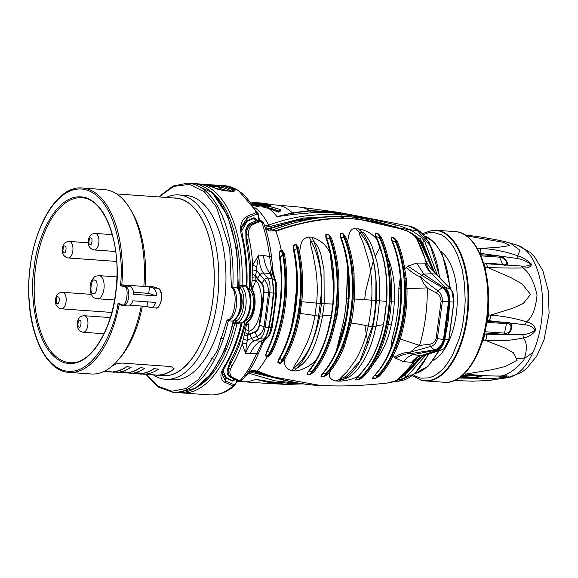 <?xml version="1.0" encoding="UTF-8"?>
<svg xmlns="http://www.w3.org/2000/svg" width="578" height="578" viewBox="0 0 578 578"><rect width="100%" height="100%" fill="white"/><g stroke="black" fill="none" stroke-linecap="round" stroke-linejoin="round"><path stroke-width="0.87" d="M124.14 286.84A0.997 0.853 -72.1 0 1 125.13 285.922L121.806 284.853L120.383 285.626L124.14 286.84C129.725 285.373 126.539 309.273 121.792 304.469L118.035 303.262C114.733 330.428 91.497 381.87 60.769 369.472C30.258 355.68 25.288 292.172 30.49 265.815C32.462 238.418 53.27 183.233 84.785 189.447C116.156 197.091 124.306 258.655 120.383 285.626M118.035 303.262L119.01 304.404L122.341 305.48A0.997 0.853 -72.1 0 1 121.792 304.469M119.191 304.462A92.422 46.211 -85.9 0 1 69.23 372.413C45.286 371.582 27.094 331.093 28.828 284.932C29.565 233.028 55.611 184.808 82.401 188.038A92.422 46.211 -85.9 0 1 121.806 284.853L126.676 285.2L129.992 286.269L125.13 285.922A9.942 4.971 -85.9 0 1 128.728 296.673A9.942 4.971 -85.9 0 1 123.114 305.632A9.942 4.971 -85.9 0 1 122.514 305.516A0.997 0.853 -72.1 0 1 122.341 305.48L127.984 305.979A9.942 4.971 -85.9 0 0 132.81 300.798L155.706 302.439A9.942 4.971 94.1 0 1 150.872 307.612A9.942 4.971 94.1 0 1 150.273 307.496L146.949 306.427L147.563 301.853M126.676 285.2L143.843 286.421A92.422 46.211 -85.9 0 0 129.84 208.427A92.422 46.211 -85.9 0 0 104.437 189.613L82.401 188.038M69.23 372.413L91.259 373.988A92.422 46.211 -85.9 0 0 119.082 358.974A92.422 46.211 -85.9 0 0 141.227 306.015L130.115 305.22M129.84 208.427L131.553 211.259A89.113 44.557 -85.9 0 1 145.085 286.103L143.843 286.421L149.565 286.833L152.888 287.902A9.942 4.971 94.1 0 1 156.573 295.907L133.684 294.267A9.942 4.971 -85.9 0 0 129.992 286.269M141.227 306.015L146.949 306.427M119.082 358.974L121.185 356.409A89.113 44.557 -85.9 0 0 142.39 306.102M149.565 286.833L148.698 293.364L133.489 292.28M156.573 295.907L148.698 293.364M145.085 286.088L152.751 286.637L157.931 288.285A0.997 0.853 -72.1 0 1 158.191 288.436M112.118 366.12A88.99 44.499 -85.9 0 0 112.84 365.628C115.145 364.046 118.302 363.201 122.319 363.085L170.965 366.56L174.036 368.475L172.938 369.92A88.99 44.499 94.1 0 1 155.894 375.165L163.047 375.678A88.99 44.499 -85.9 0 0 213.773 290.084A88.99 44.499 -85.9 0 0 175.734 198.146L116.64 193.926M155.894 375.165A88.99 44.499 94.1 0 1 153.199 374.804M172.938 369.92L172.959 369.732A88.824 44.412 94.1 0 1 155.901 374.999L142.08 374.009M172.959 369.732L174.007 368.518M160.742 375.512A89.113 44.557 -85.9 0 0 213.831 290.084A89.113 44.557 -85.9 0 0 173.422 197.979M113.078 371.712A88.824 44.412 -85.9 0 0 126.604 366.683L131.22 367.196A88.99 44.499 -85.9 0 1 120.462 371.842L129.501 372.319A88.824 44.412 -85.9 0 0 140.259 367.659L144.868 368.172A88.99 44.499 -85.9 0 1 134.11 372.817L143.149 373.294A88.824 44.412 -85.9 0 0 153.907 368.634L158.517 369.147A88.99 44.499 -85.9 0 1 144.991 374.161L113.078 371.712M121.077 371.719L129.501 372.319M134.725 372.694L143.149 373.294M104.257 371.307L109.892 371.712A88.824 44.412 -85.9 0 0 110.145 371.726L114.755 372.225A88.99 44.499 -85.9 0 1 114.516 372.21A88.99 44.499 -85.9 0 1 114.271 372.189M114.776 372.059L137.188 373.663A88.824 44.412 -85.9 0 0 137.441 373.677M153.184 374.804A92.422 46.211 -85.9 0 0 165.662 379.305A92.422 46.211 -85.9 0 0 218.347 290.409A92.422 46.211 -85.9 0 0 178.84 194.923A92.422 46.211 -85.9 0 0 166.146 197.459M126.604 366.683L126.582 366.864A88.99 44.499 94.1 0 1 113.057 371.878M153.907 368.634L158.517 369.147M153.878 368.815A88.99 44.499 94.1 0 1 143.127 373.46M140.259 367.659L144.868 368.172M140.23 367.839A88.99 44.499 94.1 0 1 129.479 372.485M126.582 366.864L131.22 367.196M110.145 371.726L110.123 371.892A88.99 44.499 94.1 0 1 109.878 371.878A88.99 44.499 94.1 0 1 107.183 371.517M141.567 374.139A88.99 44.499 -85.9 0 0 141.812 374.161A88.99 44.499 -85.9 0 0 142.058 374.176M137.419 373.843A88.99 44.499 94.1 0 1 137.181 373.829A88.99 44.499 94.1 0 1 134.486 373.467M110.123 371.892L114.755 372.225M165.662 379.305L172.815 379.818A92.422 46.211 -85.9 0 0 225.499 290.922A92.422 46.211 -85.9 0 0 185.993 195.436L178.84 194.923M227.125 319.865L228.317 320.804L232.32 321.093A18.221 9.111 -85.9 0 0 240.412 306.094A18.221 9.111 -85.9 0 0 236.828 287.324L232.818 287.035L231.431 287.569C238.512 290.929 234.48 321.173 227.125 319.865L217.256 350.839L198.55 379.529L185.885 388.546L171.991 391.219L158.278 386.357L146.234 374.313M236.828 287.324L237.348 287.613M237.348 287.606C244.277 295.011 241.243 318.485 232.652 321.036L232.32 321.093M197.214 387.087A103.195 51.594 -85.9 0 0 234.791 323.008A103.195 51.594 -85.9 0 0 235.694 318.911M239.494 291.334A103.195 51.594 -85.9 0 0 239.819 285.294A103.195 51.594 -85.9 0 0 211.18 191.708M209.511 394.89C218.354 395.395 226.778 392.296 234.784 385.577L235.896 383.843L234.169 384.753A1.655 1.308 112.1 0 1 233.144 385.988A104.849 52.425 -85.9 0 1 209.511 394.89L181.947 392.924A104.849 52.425 -85.9 0 0 236.973 323.673A1.655 0.433 -166.9 0 1 234.791 323.008L236.048 320.927C243.735 317.886 246.719 295.531 240.441 287.989L239.819 285.294L242.081 285.351A104.849 52.425 -85.9 0 0 196.896 183.761L194.743 183.688M240.224 293.516L241.156 294.462C243.107 302.381 242.175 309.367 238.36 315.429L237.912 315.812M240.426 294.281L241.156 294.462M241.279 294.867L241.098 294.701C242.977 302.431 242.081 309.223 238.403 315.068L238.215 315.241M238.36 315.429A0.665 0.455 -142.6 0 1 238.403 315.068M206.216 184.44L223.455 185.719A104.849 52.425 94.1 0 1 234.242 189.584C235.875 190.791 234.993 191.369 231.612 191.318L224.596 190.812L215.58 188.255A104.849 52.425 -85.9 0 0 204.785 184.382L196.896 183.761M204.944 184.404L222.537 186.022L223.455 185.719M240.441 287.989A1.655 1.235 -36.2 0 1 242.392 286.695A1.655 0.831 94.1 0 1 242.081 285.351L246.091 285.633A104.849 52.425 -85.9 0 0 242.211 238.476C239.09 227.855 240.556 220.514 246.596 216.461L256.285 212.538L258.091 213.412L258.453 214.799A1.655 0.556 -3.7 0 1 258.084 215.189L258.872 220.052M237.269 380.411L234.784 385.577L233.144 385.988L224.495 382.137C219.459 378.633 219.741 372.861 225.348 364.826A1.655 1.012 30.4 0 0 226.273 364.458C223.289 369.884 221.923 373.099 222.169 374.111L225.471 380.953A1.655 1.3 -64.8 0 1 224.495 382.137M239.198 313.001L239.718 312.936M241.517 296.232L240.78 296.023M205.674 184.816C204.468 184.505 204.735 184.411 206.462 184.548L206.649 184.693M246.596 216.461A1.655 1.207 67.1 0 1 247.225 217.892L256.95 214.041A1.655 1.221 -110.3 0 0 256.285 212.538A104.849 52.425 -85.9 0 0 224.459 185.733L217.22 185.22A1.655 0.831 94.1 0 1 217.22 185.22A1.655 0.831 94.1 0 1 217.48 185.336L220.789 187.424L222.537 186.022L233.274 189.88L233.584 191.094L224.351 190.718C219.04 189.714 216.288 188.948 216.107 188.414L204.973 184.57M242.211 238.476A1.655 0.73 -12.4 0 1 243.056 238.909C241.727 231.886 241.344 227.645 241.907 226.186L247.225 217.892L246.842 220.767L241.785 227.457M220.789 187.424L220.782 189.952M234.242 189.584A1.655 1.387 120.6 0 0 233.274 189.88L231.576 191.231M222.422 372.846L225.854 378.077L225.471 380.953L234.169 384.753M234.95 379.182L232.233 381.133L225.854 378.077A0.665 0.52 -63.1 0 1 226.236 377.615L232.631 380.656L234.032 380.382L235 379.443M235.607 383.604L236.908 380.295M248.865 371.726L289.614 381.473M282.75 379.862L250.715 370.903M247.738 372.897L274.882 380.866L301.759 383.684M265.042 227.111L269.334 226.655A1.655 1.228 -110 0 0 268.676 225.145L264.551 225.673M209.026 185.285L218.253 185.95A1.655 0.831 94.1 0 1 218.643 186.687L220.623 189.216M231.467 191.159A1.655 1.387 121.3 0 0 231.395 191.217L231.46 191.152A103.028 51.514 94.1 0 0 220.875 187.351M223.029 370.953L226.236 377.615M232.233 381.133A0.665 0.52 114.4 0 1 232.631 380.656A101.533 50.77 -85.9 0 0 234.22 379.081M251.683 370.65L275.858 377.961M249.934 372.066A1.655 1.308 111.6 0 1 248.908 373.301A89.445 44.723 94.1 0 1 245.585 375.816M439.518 277.743A77.849 38.921 -85.9 0 0 411.587 226.749A77.849 38.921 -85.9 0 0 409.499 226.2L380.815 220.521A81.419 40.706 94.1 0 1 383.019 221.063L339.416 212.523L333.296 211.671L336.042 213.282C328.831 212.545 320.898 212.364 312.25 212.733L294.065 214.351L276.941 216.62L292.591 213.051L310.025 210.912L338.397 212.509L376.227 219.719L335.341 213.217M260.541 203.304L265.454 203.398L270.121 204.634L275.569 204.966A89.308 44.651 94.1 0 1 292.324 212.841L276.941 216.62A89.308 44.651 -85.9 0 0 268.9 208.579L263.741 207.206L263.373 206.36M265.605 207.74L265.699 207.047L263.828 206.519L263.741 207.206L263.301 206.931M263.322 206.57L259.255 205.58M258.8 206.866L259.443 205.855L258.8 206.866L253.496 205.479M254.84 207.589A89.445 44.723 94.1 0 1 268.676 225.145C280.236 220.847 292.273 217.805 304.772 216.02L322.589 214.373L340.269 214.517C349.986 215.262 362.37 217.256 377.412 220.493L395.186 224.813C406.002 227.349 414.802 231.655 421.608 237.739L424.779 241.561L437.546 275.677M425.914 354.979L406.739 376.755L402.794 378.706L395.858 380.642M211.122 357.919L214.583 359.588M257.073 203.102L256.661 202.726L257.073 203.131L256.596 203.731M376.112 219.654L383.019 221.063L376.227 219.719M302.959 383.857L287.15 384.312L270.164 382.542L255.317 379.312L271.877 381.906L293.487 383.582M321.852 217.501L294.144 221.331L266.993 229.603M256.256 219.763L254.045 217.675A0.665 0.484 -112.2 0 0 254.298 218.253L247.088 221.323L241.799 230.694M256.639 220.63L255.859 218.881L254.298 218.253A101.533 50.77 -85.9 0 1 255.527 221.092M247.803 225.644L245.794 230.499L246.951 239.632C250.057 254.024 251.322 269.377 250.736 285.698L251.524 289.513C257.051 295.134 253.793 319.555 247.283 321.296L245.585 324.301L239.039 345.789L234.928 355.456L230.326 364.219L230.579 362.334L229.871 362.11A101.533 50.77 -85.9 0 0 245.079 321.122L244.588 321.086M236.734 380.237L230.304 377.239C226.865 374.717 226.2 371.683 228.317 368.121A0.665 0.564 -143.6 0 1 228.259 367.883L230.506 368.851L232.262 365.527A1.655 1.004 30.2 0 1 230.326 364.219L227.06 370.91L229.748 362.449M245.216 320.429L245.52 320.45A0.997 0.499 -85.9 0 0 245.079 321.122M245.52 320.45A16.567 8.28 -85.9 0 0 253.33 306.672A16.567 8.28 -85.9 0 0 249.689 289.195L248.273 289.094M247.745 288.184L249.458 288.306A0.997 0.499 -85.9 0 0 249.689 289.195M249.458 288.306A101.533 50.77 -85.9 0 0 245.99 241.293L245.794 230.499C245.159 230.304 248.352 223.072 250.693 223.13L251.062 222.964A0.665 0.484 -112.8 0 0 250.917 223.079M404.723 374.392L420.574 357.594M433.233 270.728L421.911 243.114L415.474 236.568M236.843 381.35L243.49 381.74A89.308 44.651 -85.9 0 0 255.317 379.312L269.861 382.636L285.655 384.413L303.139 383.886M268.9 208.579L278.589 212.119L280.511 210.529M257.066 203.015L257.6 203.702L257 203.651M257.369 203.68L259.023 203.868M265.54 203.694L265.454 203.398A90.226 45.113 94.1 0 1 270.013 204.605L263.265 204.431L258.395 203.153L258.308 203.81A89.294 44.651 94.1 0 1 263.178 205.096L270.323 205.667L270.41 205.002L263.265 204.431L263.178 205.096M402.794 378.706A1.655 1.12 -111.3 0 1 401.334 377.08L401.031 377.203M422.359 356.481L405.041 375.23L401.06 377.181M421.608 237.739A1.655 0.968 134.8 0 0 419.744 239.068L422.728 242.673L434.562 272.448M395.186 224.813L394.991 226.59L408.906 231.576M410.488 232.363L419.744 239.068L412.403 233.613M252.413 203.911L259.443 205.855L258.734 205.746L258.886 206.173L252.933 204.648M263.72 205.97L252.066 203.42M263.38 206.303L263.828 206.519L263.38 206.303L264.319 205.746L251.755 202.994M268.633 207.755L268.821 207.423A90.298 45.149 -85.9 0 0 265.36 205.291L280.402 209.561L278.697 211.353L265.779 206.686L270.352 208.499L270.258 209.178M253.113 203.073L252.723 202.625L253.337 202.387M255.577 203.528L255.801 202.647A90.334 45.171 -85.9 0 0 253.677 202.365A90.334 45.171 -85.9 0 0 253.482 202.351L254.551 202.445A90.327 45.163 94.1 0 1 256.661 202.726L255.801 202.647M257.073 203.131L255.642 203.008M393.033 226.301L406.074 230.543M258.395 203.153L258.879 202.871L258.402 203.124M280.605 209.843L280.67 211.107M280.402 209.561L278.683 210.984L278.589 212.119M294.065 214.351A6.625 5.115 -97.7 0 1 292.591 213.051A0.997 0.795 -103.2 0 0 292.324 212.841L309.671 210.623A88.918 44.463 -85.9 0 0 299.859 207.112L337.668 212.249A86.534 43.263 94.1 0 1 338.051 212.314A0.997 0.73 -81.6 0 1 338.397 212.509A6.625 4.935 -82.7 0 0 340.565 213.802M265.23 205.306L264.392 205.775L251.625 202.82L264.637 205.544M265.627 205.334L265.266 205.291M258.734 205.746L252.615 204.2M263.857 206.006L264.319 205.746M263.828 206.519L263.77 206.043M265.779 206.686L263.987 206.18M333.296 211.671L309.671 210.623A0.997 0.788 -91.4 0 1 310.025 210.912A6.625 5.325 -93.6 0 0 312.25 212.733M337.668 212.249L355.217 215.493A0.997 0.441 -78.1 0 0 355.195 215.493M363.157 217.371A6.625 2.847 -80.2 0 1 362.464 217.003L355.217 215.493A0.997 0.441 -78.1 0 1 355.354 215.587A6.625 3.511 -80.6 0 0 356.532 216.251M255.642 202.986L253.171 202.661L253.482 202.351M259.117 203.189L255.057 202.517M232.262 365.527A105.514 52.757 -85.9 0 0 242.218 343.831A4.971 3.027 170 0 1 246.524 343.462L245.628 353.31L242.218 343.831L244.718 332.704A105.182 52.591 -85.9 0 0 245.556 329.626L246.401 324.692L247.594 322.127L248.237 323.796L246.401 324.692A1.655 0.441 -166.8 0 1 245.585 324.301M247.283 321.296A1.655 1.344 -123.1 0 0 247.594 322.127A19.081 9.544 -85.9 0 0 254.768 307.084A19.081 9.544 -85.9 0 0 252.03 288.834L251.603 285.691L252.109 280.518A105.182 52.591 -85.9 0 0 252.124 277.18L252.731 265.006L258.742 255.064L256.784 266.581L256.784 270.518L260.071 274.695L257.55 278.242A1.655 1.279 139.6 0 0 257.297 278.733L261.567 283.755C263.091 285.727 263.763 288.617 263.59 292.417L259.24 324.973C258.431 328.571 257.073 330.804 255.173 331.678L248.179 334.481A4.971 1.647 15.8 0 0 244.718 332.704M256.784 266.581A4.971 2.175 -156.9 0 1 252.731 265.006A105.514 52.757 -85.9 0 0 249.147 238.945A1.655 0.73 167.7 0 0 246.951 239.632L246.698 241.517M268.084 375.512L254.782 370.592M238.584 380.83L239.697 380.938A1.655 0.491 -94.4 0 0 239.791 380.96L236.489 380.143A0.665 0.52 115.1 0 1 236.46 380.129L230.6 377.383A0.665 0.52 115.1 0 1 230.564 377.369M230.506 368.851C229.134 372.861 230.044 375.83 233.23 377.759L239.357 380.642A1.655 1.257 114.9 0 1 238.389 380.757L236.525 380.158A0.665 0.52 115.1 0 1 236.489 380.143M233.23 377.759A1.655 1.235 114.7 0 1 232.226 377.911L230.629 377.398A0.665 0.52 115.1 0 1 230.6 377.383L230.058 376.516M337.754 216.743L338.347 216.194L351.915 216.902C359.928 217.776 368.945 219.546 378.951 222.219L395.222 227.002L378.951 222.219C368.88 219.539 359.856 217.761 351.872 216.894A0.665 0.441 96.1 0 1 351.915 216.902L359.697 219.416L401.645 229.076L407.663 231.084L414.484 235.506M272.585 230.037A0.665 0.484 -110.9 0 1 272.722 229.943L272.888 229.921A0.665 0.484 -110.9 0 0 272.722 229.943C294.744 221.555 316.585 216.967 338.253 216.186L344.112 218.058L359.697 219.416A1.655 0.954 -83.1 0 1 359.95 219.553C375.079 221.482 391.024 225.384 407.779 231.265A1.655 0.426 -70.9 0 0 407.663 231.092A1.655 0.426 -70.9 0 0 407.663 231.084L401.948 229.177M249.147 238.945L248.41 234.69L246.358 235.015C246.503 229.249 248.656 225.398 252.839 223.455L251.242 222.942A0.665 0.484 -112.8 0 0 251.062 222.964L257.701 220.182A0.665 0.484 -112.8 0 0 257.557 220.29M272.78 269.695L271.581 257.405A3.974 1.221 173.4 0 0 271.581 257.398A103.592 51.796 -85.9 0 0 263.973 224.127L263.127 222.472L260.62 221.266A1.655 1.163 -111.7 0 0 259.732 220.76L257.875 220.16L259.074 220.11L257.701 220.182A0.665 0.484 -112.8 0 1 257.875 220.16L250.874 223.101C246.741 225.723 245.166 229.56 246.134 234.625A0.665 0.491 -14.2 0 0 246.011 234.82L246.358 235.015L246.134 234.625M259.074 220.11L261.27 220.818M265.158 227.465L276.219 231.236A1.655 1.156 -109.3 0 0 275.366 230.723L272.888 229.921C294.896 221.547 316.715 216.974 338.347 216.194M425.264 355.188A0.665 0.527 -107.8 0 1 425.141 355.224L421.738 356.828L414.773 363.432A0.665 0.405 35.6 0 0 414.838 363.374L421.817 356.792A0.665 0.506 59.2 0 0 421.889 356.734M426.636 354.748L421.817 356.792A0.665 0.506 59.2 0 1 421.738 356.828A26.501 25.779 -83.9 0 0 412.54 363.8L414.773 363.432L403.234 375.57L414.838 363.374M451.96 291.182L450.428 288.899L433.225 270.728L419.787 241.301L416.254 237.659L426.217 261.35L428.544 260.873M426.354 263.163L426.217 261.35A26.501 25.237 57.1 0 0 433.225 270.728A0.665 0.441 -34.9 0 1 433.363 270.836L420.972 243.1A0.665 0.412 -30.2 0 0 420.914 243.035L417.07 238.895A1.655 1.105 149 0 0 416.528 238.649C420.632 245.52 423.855 253.677 426.181 263.135L426.354 263.163A26.501 17.831 103.3 0 0 431.954 273.755L435.957 274.131A0.665 0.484 -44.6 0 1 436.13 274.232L436.13 274.232A0.665 0.484 -44.6 0 1 436.224 274.406M419.852 241.387A0.665 0.448 143.9 0 0 419.823 241.337L416.254 237.659A1.655 1.04 -36.2 0 0 415.719 237.442L414.274 235.614A1.655 0.997 -40.8 0 1 414.809 235.838M270.013 204.605L270.41 205.002L270.013 204.605M280.482 209.576L267.469 205.79M278.683 210.984L270.605 208.167M244.118 335.189A4.971 1.64 -4.7 0 1 247.449 335.551A39.477 19.739 94.1 0 1 250.079 334.207L251.567 338.383L247.478 340.261L247.449 335.551L249.046 331.288A4.971 1.524 14.8 0 0 245.556 329.626M246.524 343.462L247.478 340.261L243.194 339.387M239.357 380.642L240.014 380.729A105.514 52.757 -85.9 0 0 256.661 353.447L250.339 353.649A33.127 16.567 94.1 0 1 261.068 341.193L261.509 341.222A33.127 4.53 -114.8 0 0 261.307 344.156L256.661 353.447A3.974 1.965 -156.8 0 0 258.843 352.638L258.843 352.638A3.974 1.965 -156.8 0 0 258.886 352.515M251.524 289.513A1.655 1.178 148.3 0 1 252.03 288.834L253.099 287.36L255.852 280.323C266.14 291.406 261.321 327.488 249.046 331.288L248.237 323.796M250.736 285.698L251.603 285.691A4.971 0.903 -138.4 0 1 253.099 287.36M249.971 333.643A1.655 1.394 -110.7 0 0 250.079 334.207L255.281 332.242A10.216 5.108 -85.9 0 0 259.594 325.147A126.156 63.081 -85.9 0 0 263.958 292.439A10.216 5.108 -85.9 0 0 261.82 283.263L257.55 278.242A39.477 19.739 94.1 0 1 255.483 275.381A4.971 0.643 19.3 0 1 252.218 274.478M252.463 269.919L256.784 270.518L255.483 275.381L255.866 276.855A4.971 0.636 -0.2 0 1 252.124 277.18M257.297 278.733L255.866 276.855L255.852 280.323A4.971 0.499 0.7 0 1 252.109 280.518M260.62 221.266L253.742 224.018C250.036 226.02 248.258 229.574 248.41 234.69M263.452 255.404L269.586 256.581L271.414 268.402A33.127 8.114 -52.1 0 0 270.569 273.351L270.107 273.466A33.127 16.567 94.1 0 1 263.452 255.404L258.742 255.064C259.074 262.903 260.627 268.878 263.387 272.989A3.316 2.558 139.6 0 0 260.071 274.695L264.334 279.716L261.82 283.263A1.655 1.279 139.6 0 0 261.567 283.755M238.389 380.757L232.226 377.911C228.57 375.931 227.371 372.608 228.621 367.948L228.317 368.121M387.397 382.983L387.535 382.976C369.566 384.991 352.97 385.981 337.747 385.952L321.744 385.699L271.436 376.596L255.274 370.693M256.357 371.025L256.632 371.127A1.655 1.243 112.6 0 0 257.571 371.004L257.275 370.881A1.655 1.214 110.7 0 1 256.357 371.025L252.694 370.505L248.309 372.073M253.742 224.018A1.655 1.134 -111 0 0 252.839 223.455L259.732 220.76L261.068 220.753L263.207 222.479L263.973 224.127M344.105 218.051C332.87 218.072 321.325 219.214 309.476 221.461L292.468 225.391L275.07 230.824L269.37 230.889L266.451 229.119L265.129 227.392M413.111 362.435L412.93 362.442C408.357 369.804 403.3 375.447 397.751 379.37A1.655 1.279 54.9 0 0 398.329 379.182L412.54 363.8L413.111 362.435A26.501 17.022 81.4 0 1 421.022 355.694L425.141 355.224L442.163 349.726L444.07 348.679A0.499 0.39 50.6 0 0 444.316 348.469M426.925 354.654L427.236 354.552A0.499 0.405 -108.2 0 0 427.286 354.538L426.925 354.661M399.131 378.612L397.281 379.854A1.655 1.214 -120.2 0 1 397.173 379.919A1.655 1.214 -120.2 0 1 396.696 380.049L394.868 381.018A1.655 1.156 64.3 0 0 395.265 380.938A1.655 1.156 64.3 0 0 395.468 380.801M437.936 276.139A0.499 0.368 -43.6 0 0 437.864 276.002L437.864 276.002A0.499 0.368 -43.6 0 0 437.727 275.923L436.311 274.492M265.316 203.694L263.604 203.557A90.255 45.127 94.1 0 1 264.579 203.839L266.292 203.976A90.24 45.12 -85.9 0 0 265.316 203.694L265.02 203.889M242.124 379.876A1.655 0.433 47.6 0 0 242.182 379.84L239.791 380.96A1.655 0.491 -94.4 0 0 240.014 380.729L242.861 379.154C248.981 372.037 254.313 363.201 258.843 352.638L263.113 342.761A3.974 3.179 -152.6 0 1 261.307 344.156L261.863 343.245A3.974 3.266 30.2 0 0 263.561 341.945L267.166 337.552L261.863 343.245M275.995 282.013L274.796 280.359L272.281 278.545A1.655 1.445 157.8 0 0 271.682 278.3L272.267 278.509L270.569 273.351L273.17 275.33L271.414 268.402A3.974 2.637 -8.2 0 1 272.895 270.107L271.581 257.398A3.974 1.221 173.4 0 0 269.586 256.581A105.514 52.757 -85.9 0 0 261.292 221.258A1.655 0.549 -74.4 0 0 261.068 220.753M322.098 385.707L322.098 385.707C299.231 384.486 277.722 379.587 257.571 371.004M279.774 257.253L279.506 251.676L281.45 250.845A0.997 0.621 -111.8 0 0 281.284 250.44L279.355 251.293L279.449 256.914A92.726 46.363 94.1 0 1 266.87 351.149L265.41 355.795L267.101 356.705A92.415 46.204 94.1 0 1 257.275 370.881L248.352 372.008M242.861 379.154L242.182 379.84A1.655 0.433 47.6 0 0 242.211 379.797M344.112 218.058L359.95 219.553M267.896 357.117A0.997 0.694 -62.7 0 0 268.17 356.778L267.368 356.359A0.997 0.686 -62.7 0 1 267.101 356.705L267.896 357.117L271.255 353.844A92.393 46.197 94.1 0 0 284.521 254.399L282.18 250.072L281.284 250.44A92.415 46.204 94.1 0 0 275.894 231.352A1.655 1.134 -107 0 0 275.07 230.824M276.219 231.236C298.624 222.956 321.361 218.614 344.445 218.224M394.868 381.018L387.535 382.976M431.845 273.799L423.566 274.124L421.983 274.752L420.502 276.927L423.898 283.928L427.236 287.902L407.006 288.632L406.19 278.278L404.73 269.001L407.873 266.111L416.803 263.055L426.181 263.135A26.501 15.859 94.9 0 0 431.845 273.799L445.515 287.49C448.658 291.37 450.081 296.146 449.792 301.832L448.174 320.992L444.749 339.633C443.557 345.052 441.007 348.679 437.105 350.521L420.921 355.68A26.501 15.714 91.3 0 0 412.93 362.442L403.646 361.64L395.576 358.266L393.185 355.542L396.898 347.942A0.997 0.527 -154.6 0 1 395.807 347.255L392.173 355.152A0.997 0.527 25.4 0 0 393.185 355.542A85.443 42.721 94.1 0 1 379.175 376.256L375.837 378.229L372.478 378.525L373.258 376.632A86.035 43.018 -85.9 0 0 390.887 347.913L392.173 338.101A86.245 43.126 -85.9 0 0 398.834 288.184L400.301 277.353L400.814 288.343A26.501 4.017 -1 0 1 398.834 288.184M427.337 354.516A0.499 0.405 -108.2 0 1 427.286 354.538L442.213 349.712A0.499 0.397 -107.8 0 1 442.163 349.726L437.105 350.521A1.655 1.322 -107.8 0 1 436.824 350.528L420.921 355.68M337.48 385.945A1.655 0.939 -90.1 0 0 337.624 385.967C352.97 385.988 369.588 385.006 387.477 383.012C391.913 382.26 394.507 381.567 395.265 380.938L398.329 379.182A1.655 1.279 54.9 0 0 398.35 379.168M441.057 279.405L441.245 279.839M451.786 290.835L453.802 302.106L448.803 339.575L444.07 348.679M431.513 352.804L431.202 353.252M407.779 231.265L414.274 235.614M264.486 203.803L264.876 203.882M250.339 353.649L245.628 353.31C247.904 346.648 250.809 342.451 254.356 340.717L261.068 341.193L264.204 338.918L261.509 341.222L264.565 339.828A3.974 3.779 49.2 0 0 265.454 339.264M272.895 270.107L273.091 271.371A3.974 2.753 -10.1 0 0 271.674 269.695M355.752 228.888L359.379 232.479C358.317 233.346 362.457 240.549 363.829 244.891L368.685 261.191C371.473 273.307 372.47 286.298 371.683 300.155A38.097 0.405 3.7 0 1 354.357 298.999L354.047 273.199C352.927 261.921 350.81 251.661 347.689 242.406C348.599 232.067 351.287 227.559 355.752 228.888L358.461 228.888C366.459 230.347 372.651 233.924 377.044 239.617A87.524 43.762 -85.9 0 0 375.339 235.781L375.158 233.013L378.417 233.866A0.997 0.419 104.6 0 1 378.46 234.213L380.078 237.334A86.476 43.242 94.1 0 1 386.848 257.636C389.926 271.284 390.981 285.958 390.013 301.665A86.555 43.278 94.1 0 1 386.971 324.424C383.821 339.488 379.103 352.305 372.81 362.876A0.997 0.607 30.7 0 0 373.793 363.316C380.223 352.725 385.035 339.85 388.228 324.677A87.184 43.596 -85.9 0 0 391.284 301.752C392.238 285.922 391.118 271.147 387.917 257.441C393.286 271.306 395.431 286.146 394.348 301.976A86.671 43.336 94.1 0 1 391.306 324.764C388.127 340.139 382.296 352.992 373.793 363.316A86.996 43.502 94.1 0 1 362.319 377.853L358.96 379.681L355.549 379.963L356.337 378.185A87.524 43.762 -85.9 0 0 358.887 375.714C353.274 379.19 346.359 381.01 338.144 381.169L335.464 380.945C329.619 379.443 327.979 376.076 330.558 370.838C335.796 364.263 340.363 356.164 344.257 346.547L351.142 323.066A38.097 8.374 -168.4 0 1 368.229 326.071C365.441 339.178 361.214 350.478 355.535 359.978L346.908 371.842C341.331 377.094 338.954 379.573 339.792 379.269L335.464 380.945M340.261 236.749A0.997 0.592 -21.3 0 1 340.738 237.038C344.206 245.975 346.619 256.054 347.97 267.267L348.758 298.616L348.259 298.573A90.399 45.2 94.1 0 1 345.066 322.473L345.572 322.336A89.72 44.86 -85.9 0 0 348.736 298.616L347.97 267.267L347.515 267.065A90.341 45.171 -85.9 0 0 340.261 236.749L340.037 233.628L342.855 233.404A0.997 0.65 85.6 0 1 343.021 233.787L344.618 237.103A89.445 44.723 94.1 0 1 346.641 242.681C349.748 251.965 351.807 262.21 352.826 273.423C354.682 299.231 351.46 323.405 343.144 345.933C339.365 355.564 334.85 363.699 329.612 370.332A0.997 0.694 38 0 0 330.558 370.838A89.995 44.997 94.1 0 1 327.249 374.732L323.716 376.82L320.992 376.386L321.917 374.219A90.341 45.171 -85.9 0 0 336.331 350.897L343.318 322.358A90.443 45.221 -85.9 0 0 346.504 298.45L347.515 267.065L348.259 298.573A38.097 0.405 3.7 0 1 346.504 298.45M342.855 233.404L345.658 236.792A89.995 44.997 94.1 0 1 347.689 242.406A0.997 0.549 -18.2 0 0 346.641 242.681M378.417 233.866L381.104 237.016A86.996 43.502 94.1 0 1 387.917 257.441A0.997 0.448 -12.7 0 0 386.848 257.636M396.696 380.049L397.751 379.37M391.364 347.588A0.997 0.448 -158.8 0 1 391.357 347.718L394.695 338.051C399.347 322.307 401.551 305.776 401.313 288.458L400.814 288.343A86.151 43.075 94.1 0 1 394.16 338.202L394.68 337.935A85.407 42.7 -85.9 0 0 401.276 288.501L400.727 277.527L400.301 277.353A86.035 43.018 -85.9 0 0 391.472 240.094L391.335 237.233L394.536 238.064L397.18 241.322A85.443 42.721 94.1 0 1 404.73 269.001L403.646 269.131L404.968 278.589C406.71 303.024 403.661 325.913 395.807 347.255L399.232 338.527C403.899 322.719 406.117 306.116 405.879 288.718L404.968 278.589L406.19 278.278M416.528 238.649L415.719 237.442M330.703 253.995A0.997 0.419 168.4 0 0 330.703 253.901A0.997 0.419 168.4 0 0 330.233 253.648A91.143 45.575 -85.9 0 0 325.905 237.919L325.79 234.682L328.658 234.48A0.997 0.629 86 0 1 328.817 234.87L330.327 238.259A90.312 45.156 94.1 0 1 337.87 288.147L336.96 304.266L335.471 315.429L332.184 330.753L333.239 331.028L336.562 315.61L338.065 304.375L338.961 288.155L338.556 304.411L337.053 315.639L333.239 331.028A90.876 45.438 94.1 0 1 313.428 372.398L309.96 374.623L307.178 374.176L308.038 371.842A91.143 45.575 -85.9 0 0 316.036 360.08C306.058 370.419 294.751 371.401 293.985 370.816L291.399 370.621C285.135 368.367 283.133 364.068 285.38 357.731C291.941 345.998 296.745 332.112 299.78 316.072L302.041 299.129C303.349 282.461 302.504 266.747 299.491 252.008C301.015 245.101 300.495 238.129 309.223 237.052L311.817 237.182C320.942 240.152 327.076 245.643 330.233 253.648L333.679 286.71L332.827 304.057L331.31 315.415L327.661 331.844C324.605 342.523 320.725 351.937 316.036 360.08A0.997 0.592 -150.7 0 0 316.556 359.863L316.556 359.863C321.057 351.988 324.872 342.602 328.015 331.7L327.661 331.844M283.74 360.6L280.222 363.62L277.808 362.334L278.683 359.104A92.278 46.139 -85.9 0 0 291.514 326.028L293.848 312.951L296.637 287.671L295.763 301.297L294.209 312.973L291.514 326.028L292.027 325.913L294.708 312.922L296.254 301.297L297.121 287.75L296.637 287.671A92.278 46.139 -85.9 0 0 293.321 249.364L293.414 245.361L296.16 244.169L298.718 248.345A92.177 46.088 94.1 0 1 299.491 252.008A0.997 0.412 -11.1 0 0 298.421 252.21C301.384 266.949 302.193 282.555 300.842 299.021L300.596 301.622A91.873 45.937 94.1 0 1 299.05 313.247L298.602 315.783C295.661 331.649 290.922 345.478 284.398 357.269A0.997 0.585 28.8 0 0 285.38 357.731A92.177 46.088 94.1 0 1 283.74 360.6A0.997 0.607 -149.2 0 1 282.772 360.116L280.518 363.302L278.097 362.009L279.116 359.003M328.658 234.48L331.367 237.963A90.876 45.438 94.1 0 1 338.961 288.155L337.87 288.147M411.536 362.37A26.501 17.354 97.4 0 1 420.9 355.658L413.039 354.654C409.556 355.629 406.428 357.963 403.646 361.64M445.508 287.483A1.655 1.207 135.4 0 0 445.241 287.447L431.817 273.849A26.501 16.979 87.5 0 1 424.787 263.069M416.803 263.055L423.775 274.167L443.449 287.317L445.241 287.447C448.174 290.727 449.576 295.51 449.453 301.81L453.882 302.135L448.904 339.445M267.368 356.359L265.656 355.47A0.997 0.759 116.8 0 1 265.41 355.795M279.745 257.34L280.077 257.492A91.432 45.713 94.1 0 1 267.679 350.405L265.656 355.47L267.289 350.94A0.997 0.527 -154.6 0 1 266.87 351.149M267.679 350.405L269.608 353.093A0.665 0.368 -153.1 0 1 270.266 353.389L268.17 356.778L269.608 353.093A91.411 45.705 -85.9 0 0 282.729 254.703L280.077 257.492L279.506 251.676A0.997 0.701 -113.5 0 0 279.355 251.293M255.173 331.678A1.655 1.394 -110.7 0 0 255.281 332.242L256.769 336.418A3.316 2.796 -110.7 0 0 259.551 338.751L263.575 339.033C265.613 337.444 267.296 333.564 268.626 327.386L265.143 327.141C264.225 333.369 262.361 337.234 259.551 338.751L254.356 340.717A3.316 2.796 69.3 0 1 251.567 338.383L256.769 336.418C259.89 335.637 262.311 332.466 264.03 326.895L268.589 292.714C268.43 286.623 267.014 282.288 264.334 279.716A3.316 2.558 139.6 0 1 267.657 278.011C269.818 281.356 270.504 286.283 269.724 292.793L263.59 292.417M271.667 278.264L270.107 273.466L263.387 272.989L267.657 278.011L271.682 278.3C273.062 281.631 273.567 286.544 273.206 293.039L269.724 292.793L265.143 327.141L259.24 324.973M272.281 278.545L273.589 293.068L275.692 293.227C276.002 287.353 275.706 283.061 274.796 280.359L273.17 275.33A3.974 3.504 -18.2 0 1 274.377 276.949L273.091 271.371M358.96 379.681A0.997 0.39 -94.7 0 0 359.083 379.421L355.672 379.71A0.997 0.383 85.4 0 1 355.549 379.963M372.81 362.876A86.476 43.242 94.1 0 1 361.402 377.326L359.083 379.421L360.795 376.972A0.665 0.506 -132.4 0 1 361.402 377.326A0.997 0.759 -132.4 0 0 362.319 377.853M375.158 233.013A0.997 0.412 104.6 0 1 375.201 233.36L378.46 234.213L379.399 237.544A0.665 0.426 154.9 0 0 380.078 237.334A0.997 0.643 154.9 0 1 381.104 237.016M375.339 235.781A0.997 0.643 -25.5 0 1 375.787 236.07L375.201 233.36L376.155 236.677A86.411 43.206 94.1 0 1 382.065 253.092M377.521 240.123A0.997 0.607 157.5 0 0 377.499 239.906L377.499 239.906A0.997 0.607 157.5 0 0 377.044 239.617L382.361 255.086C386.126 269.232 387.491 284.665 386.458 301.384A38.097 0.383 3.8 0 1 379.378 300.784C380.266 286.652 379.414 273.51 376.82 261.372L371.596 244.993C366.459 235.412 363.331 231.243 362.204 232.486L358.461 228.888M340.037 233.628A0.997 0.65 85.7 0 1 340.204 234.011L343.021 233.787L343.924 237.305A0.665 0.397 158.3 0 0 344.618 237.103A0.997 0.6 158.3 0 1 345.658 236.792M340.637 236.893L340.204 234.011L341.092 237.544A0.665 0.397 -21.3 0 1 340.774 237.348M343.318 322.358A38.097 8.374 11.6 0 1 345.066 322.473L336.331 350.897A0.997 0.491 -156.6 0 0 336.837 350.687L345.586 322.387L348.758 298.616M320.992 376.386A0.997 0.665 -81.1 0 0 321.245 376.105L322.408 374.024C327.907 367.94 332.718 360.159 336.837 350.687A0.997 0.491 -156.6 0 0 336.851 350.564L345.55 322.423M323.716 376.82A0.997 0.672 -81.1 0 0 323.976 376.538L321.245 376.105L322.965 373.388L325.71 373.843L323.976 376.538L326.324 374.197A0.665 0.484 42.8 0 0 325.71 373.843A89.084 44.542 -85.9 0 0 343.924 237.305L341.092 237.544A89.272 44.636 94.1 0 1 323.485 372.803M338.144 381.169L342.581 379.522C352.421 376.972 357.349 370.498 363.569 360.773C369.031 351.366 373.157 339.915 375.953 326.411A38.097 8.352 -168.5 0 1 383.337 324.807C379.999 340.81 374.797 354.133 367.724 364.79L358.887 375.714A0.997 0.737 -136.1 0 0 359.343 375.534L368.078 364.581A0.997 0.643 -146.6 0 1 367.724 364.79M356.568 378.214L355.672 379.71L355.745 379.052L359.343 375.534M282.18 250.072A0.997 0.621 68.1 0 1 282.353 250.476L283.444 254.58A91.808 45.9 94.1 0 1 270.266 353.389A0.997 0.556 -153.1 0 0 271.255 353.844M281.45 250.845L282.353 250.476L282.584 253.865A9.942 6.156 65.3 0 1 281.385 250.874A0.997 0.621 -111.3 0 0 281.219 250.462M443.449 287.317L442.249 287.642L421.897 275.468L407.873 266.111M394.536 238.064A0.997 0.448 104.5 0 1 394.579 238.425L396.147 241.618A84.93 42.461 94.1 0 1 403.646 269.131M391.335 237.233A0.997 0.441 104.5 0 1 391.378 237.587L394.579 238.425L395.453 241.821A0.665 0.412 156.5 0 0 396.147 241.618A0.997 0.621 156.5 0 1 397.18 241.322M391.472 240.094A0.997 0.629 -23.8 0 1 391.92 240.383L391.378 237.587L392.267 240.968A84.908 42.454 94.1 0 1 378.908 370.577M373.258 376.632A0.997 0.751 45.7 0 0 373.699 376.459C380.685 369.559 386.574 359.978 391.357 347.718A0.997 0.448 -158.8 0 1 390.887 347.913L394.16 338.202A26.501 9.364 16.7 0 0 392.173 338.101M372.478 378.525A0.997 0.405 -95 0 0 372.608 378.258L373.699 376.459M375.837 378.229A0.997 0.412 -95.1 0 0 375.96 377.961L372.608 378.258L373.54 376.618M379.175 376.256A0.997 0.744 -134.7 0 1 378.25 375.751L375.96 377.961L377.629 375.404A84.583 42.295 -85.9 0 0 395.453 241.821L392.267 240.968M395.576 358.266A26.501 20.989 147.7 0 1 411.485 353.476L411.413 353.989L413.039 354.654L434.996 350.398C439.352 349.228 442.307 345.622 443.868 339.575L443.47 339.532C441.794 345.514 438.615 348.982 433.926 349.95L411.485 353.476L410.474 352.103C404.918 352.284 399.6 353.982 394.521 357.19M309.96 374.623A0.997 0.65 -80.9 0 0 310.205 374.334L307.417 373.879A0.997 0.643 99.1 0 1 307.178 374.176M332.184 330.753A90.312 45.156 94.1 0 1 312.496 371.871L310.205 374.334L311.874 371.524A0.665 0.477 -139.7 0 1 312.496 371.871A0.997 0.708 -139.7 0 0 313.428 372.398M325.79 234.682A0.997 0.621 86.1 0 1 325.941 235.073L328.817 234.87L329.633 238.461A0.665 0.383 160.1 0 0 330.327 238.259A0.997 0.571 160.1 0 1 331.367 237.963M326.303 238.085L325.941 235.073L326.736 238.678A0.665 0.376 -19.5 0 1 326.418 238.483M333.007 304.014L332.827 304.057A38.097 1.958 5.8 0 0 324.186 303.811L321.447 303.696C322.864 279.196 320.299 258.352 313.753 241.163L311.123 241.019C309.844 240.607 310.437 244.884 312.9 253.85L315.769 269.254C317.401 280.279 317.683 291.572 316.621 303.139L314.959 315.581C312.98 326.845 309.822 337.082 305.502 346.28L298.934 358.57C297.273 361.734 292.389 367.536 294.173 368.013L296.803 368.208C312.163 359.538 318.175 337.834 322.567 315.942L324.186 303.811L324.005 269.861L320.855 254.313L318.276 247.174L313.753 241.163L311.817 237.182M331.512 315.248L331.31 315.415A38.097 6.069 -170.6 0 0 322.567 315.942A6.625 1.055 -170.6 0 1 319.807 315.978L321.447 303.696L320.234 303.457C323.312 279.275 320.27 258.46 311.123 241.019L309.223 237.052M296.16 244.169A0.997 0.665 66.6 0 1 296.362 244.559L297.656 248.569L296.947 248.721L296.362 244.559L293.602 245.758A0.997 0.657 66.9 0 0 293.414 245.361M293.783 249.544L293.602 245.758L293.819 249.761M277.808 362.334A0.997 0.723 -62.4 0 0 278.097 362.009L279.665 358.468A0.665 0.397 29.9 0 0 279.304 358.613M280.222 363.62A0.997 0.73 -62.3 0 0 280.518 363.302L282.129 359.798A0.665 0.405 -149.2 0 1 282.772 360.116A91.591 45.799 94.1 0 0 284.398 357.269M293.985 370.816L296.803 368.208C307.156 357.031 314.822 339.626 319.807 315.978L318.557 316.036C315.183 339.813 307.055 357.139 294.173 368.013L291.399 370.621M309.035 371.047A0.665 0.47 39.8 0 1 309.078 371.047L311.874 371.524A89.944 44.976 -85.9 0 0 329.633 238.461L326.736 238.678A90.096 45.048 94.1 0 1 309.078 371.047L316.556 359.863A0.997 0.592 -150.7 0 0 316.599 359.689M449.792 301.832L444.41 339.611C442.907 345.507 440.378 349.148 436.831 350.528A1.655 1.329 72 0 0 437.105 350.521M263.575 339.033A1.655 1.561 53.8 0 0 264.225 338.903L267.166 337.552C268.611 336.266 269.933 332.856 271.147 327.321L269.008 327.401C268.004 332.718 266.407 336.555 264.225 338.903M357.392 377.275L360.795 376.972A86.129 43.068 -85.9 0 0 379.399 237.544L376.155 236.677A0.665 0.433 154.5 0 1 376.061 236.655M382.578 255.649A0.997 0.484 165.2 0 0 382.679 255.332A0.997 0.484 165.2 0 0 382.361 255.086M362.204 232.486L359.379 232.479C362.42 235.549 365.224 239.646 367.781 244.776C368.988 246.698 372.521 256.538 373.272 260.765L374.746 268.575L375.953 280.402L375.794 300.43L376.314 300.538A99.38 49.694 94.1 0 1 372.824 326.671C366.076 354.928 355.997 372.55 342.581 379.522L339.792 379.269L346.07 376.242L360 361.084L372.283 326.7A6.625 1.459 -168.4 0 1 368.229 326.071A98.05 49.029 94.1 0 0 371.683 300.155L375.794 300.43A99.38 49.694 -85.9 0 1 372.283 326.7L372.824 326.671A6.625 1.452 -168.5 0 0 375.953 326.411A97.48 48.74 -85.9 0 0 379.378 300.784L376.314 300.538C377.311 270.547 372.608 247.861 362.204 232.486M353.165 298.927L354.357 298.999A91.028 45.518 -85.9 0 1 351.142 323.066L349.986 322.734L353.165 298.927L352.826 273.423L354.047 273.199M344.257 346.547A0.997 0.462 -158.3 0 1 343.144 345.933L349.986 322.734M284.362 253.561A0.997 0.368 167.9 0 0 283.314 253.778L282.584 253.865L282.729 254.703L283.444 254.58A0.997 0.376 170.3 0 1 284.521 254.399M442.249 287.642L437.972 290.886C431.701 286.428 425.878 281.775 420.502 276.927A26.501 17.708 40.8 0 1 406.515 267.253M392.173 355.152A84.93 42.461 94.1 0 1 378.25 375.751A0.665 0.499 45.3 0 0 377.629 375.404L374.284 375.722M296.947 248.721L294.144 249.934A91.266 45.633 94.1 0 1 279.665 358.468L282.129 359.798A91.208 45.604 -85.9 0 0 296.947 248.721M278.683 359.104A0.997 0.6 29.9 0 0 279.225 358.887C284.614 349.473 288.884 338.484 292.027 325.913L294.708 312.9L296.254 301.297M396.898 347.942L400.287 338.997L419.563 345.434L429.44 344.235L430.552 346.511L434.959 350.413M443.384 287.288L443.413 287.317C447.184 290.438 449.019 295.264 448.911 301.774L449.453 301.81M433.132 360.542A57.345 28.669 -85.9 0 0 446.592 345.738M447.278 344.466A57.345 28.669 -85.9 0 0 440.92 251.524M419.563 345.434L415.387 347.71L410.474 352.103L430.552 346.511C434.049 345.586 436.318 342.956 437.373 338.621A1.655 0.405 -167.5 0 1 436.152 338.318L441.086 301.326C440.877 297.338 439.287 294.556 436.318 292.981L427.236 287.902A99.402 49.701 94.1 0 1 419.563 345.434M442.242 287.649C446.389 290.568 448.485 295.264 448.514 301.745L443.47 339.532L437.373 338.621L442.343 301.376L448.911 301.774L443.868 339.575L444.41 339.618A1.655 0.397 -166.8 0 0 444.749 339.633M413.328 374.819L415.979 376.357C414.188 375.686 420.784 378.417 421.557 378.164L428.977 377.846L433.175 376.35L437.828 373.554L442.907 369.039L446.527 364.74L452.495 355.174L459.069 339.048C463.917 321.671 462.277 325.269 462.834 323.774L464.828 308.031L465.182 300.22L464.524 283.928L462.133 269.326L457.632 255.209C453.166 245.563 453.968 248.244 453.607 247.268L450.464 242.717L444.785 237.009L441.325 234.762L434.013 232.522L428.414 232.84L423.349 234.574M441.086 301.326L442.343 301.376C442.567 296.875 441.108 293.378 437.972 290.886L436.318 292.981M429.44 344.235C432.691 343.91 434.931 341.938 436.152 338.318M420.105 379.854A75.4 37.7 -85.9 0 0 420.849 380.078L421.463 380.252A75.53 37.765 -85.9 0 0 425.271 380.916A75.53 37.765 -85.9 0 0 467.927 312.864A75.53 37.765 -85.9 0 0 440.588 231.128A75.53 37.765 -85.9 0 0 436.036 230.239A75.53 37.765 -85.9 0 0 432.178 230.355L422.446 233.635M487.738 314.75A1.655 0.426 179 0 0 488.41 314.931L487.81 319.02A1.655 0.824 21.6 0 0 487.211 319.099M483.8 336.259L484.306 336.324L483.295 340.196A1.655 1.048 27 0 0 482.637 340.334M482.442 340.977A1.655 1.019 -150.7 0 1 482.897 340.933L481.879 342.747M477.153 248.172L478.613 250.931M483.808 263.958A1.655 1.322 138.1 0 0 484.14 264.03L485.231 267.296L484.732 267.26M485 268.308A1.655 0.368 175.4 0 0 485.332 268.337L485.498 270.388M487.839 313.803A1.655 0.397 177 0 0 488.374 313.897L488.164 309.981M487.81 319.02L486.907 320.544M484.169 334.062L484.306 336.324M483.107 263.503L484.14 264.03M484.92 331.729L504.478 333.123C511.342 334.922 513.921 322.105 506.386 323.687L486.748 322.286M464.091 373.923L465.817 374.045C478.83 375.469 490.556 376.126 500.981 376.025C508.409 374.573 516.01 369.277 523.798 360.137C527.425 349.784 527.23 342.371 523.206 337.906C511.27 340.594 498.691 341.41 485.462 340.348L504.818 347.985L513.416 352.753L517.209 360.195L505.36 366.488L492.153 369.682L465.817 374.045A4.971 2.485 94.1 0 1 463.946 375.404L506.407 376.242L503.474 377.485L493.352 378.489L458.954 378.077M461.215 376.437L475.058 377.427L481.048 376.401M493.359 379.869L486.763 380.656M466.497 235.86L503.554 242.348L509.861 245.571L496.401 247.594L479.328 248.323C492.521 248.916 505.324 251.408 517.729 255.794L519.925 250.317L510.432 243.121C506.928 242.204 503.994 240.816 477.999 236.597L465.297 235.051M483.504 262.947L502.427 264.298C510.28 267.253 506.162 257.542 499.406 257.152L480.932 255.837M488.374 313.897L488.41 314.931L490.578 315.082A4.971 2.485 94.1 0 1 488.952 320.696L524.708 324.706A4.971 3.295 -70.3 0 0 526.457 321.845C532.165 317.705 535.69 308.796 537.034 295.127C533.985 281.276 529.26 272.224 522.866 267.954C512.411 268.192 500.584 268.026 487.406 267.448L510.901 277.606L522.23 284.065L530.582 294.448L523.314 303.428L512.802 308.262L490.578 315.082C503.799 316.166 515.757 318.42 526.457 321.845C531.341 322.907 534.505 325.645 535.965 330.06C532.808 334.424 528.552 337.039 523.206 337.906A4.971 2.767 -105.6 0 0 522.714 334.561L486.221 334.214A4.971 2.485 94.1 0 1 485.462 340.348L483.295 340.196L482.897 340.933M486.907 321.252L506.783 322.676C514.933 320.58 511.747 336.454 504.421 334.351L484.639 332.935M524.708 324.706C529.506 325.363 533.003 327.141 535.185 330.045C531.926 332.769 527.772 334.279 522.714 334.561M493.352 378.489A4.971 1.524 -99.2 0 1 492.593 379.927C498.677 379.074 504.088 377.983 508.828 376.668C508.582 375.866 505.967 375.649 500.981 376.025A4.971 3.584 87 0 1 499.818 376.365M477.161 248.172L479.328 248.323A4.971 2.485 94.1 0 1 480.831 253.417L517.642 258.532A4.971 2.088 -67.5 0 0 517.729 255.794C523.184 257.636 527.786 260.454 531.543 264.24C530.676 267.108 527.779 268.344 522.866 267.954A4.971 3.613 -91 0 0 520.792 265.996L485.397 263.662M481.763 376.379L474.495 378.063L460.406 377.058M480.455 254.71L499.204 256.054C502.622 256.372 505.338 258.518 507.34 262.477C508.055 264.941 506.588 265.75 502.932 264.89L485.274 263.647A4.971 2.485 94.1 0 1 487.406 267.448L485.231 267.296L485.332 268.337M517.642 258.532C522.729 259.71 527.107 261.574 530.77 264.139C528.971 265.844 525.648 266.465 520.792 265.996M485.152 263.647A4.971 2.485 94.1 0 1 485.274 263.647L504.298 265.027M70.148 362.673A82.64 41.32 94.1 0 1 35.612 267.253A82.64 41.32 94.1 0 1 81.924 197.806C103.563 198.175 120.838 240.535 116.366 285.322C113.295 328.665 90.847 365.195 70.148 362.673M34.283 267.036C29.427 290.626 34.001 351.764 63.956 362.601C94.214 371.192 114.047 317.929 115.629 293.292C120.484 269.702 115.911 208.564 85.956 197.727C55.698 189.136 35.865 242.399 34.283 267.036M152.751 286.637L157.751 288.249A0.997 0.853 -72.1 0 1 157.931 288.285C160.222 288.48 161.551 291.825 161.905 298.342C159.962 305.856 157.91 309.064 155.735 307.958A9.942 4.971 -85.9 0 0 161.349 299.007A9.942 4.971 -85.9 0 0 157.751 288.249L152.888 287.902M97.48 298.761L95.905 298.458C91.635 297.93 87.726 289.455 91.729 280.352C94.893 276.147 94.221 276.378 99.134 275.627A11.596 5.794 94.1 0 1 104.091 287.606A11.596 5.794 94.1 0 1 97.48 298.761L114.458 299.975M93.145 293.422C89.005 294.505 91.367 276.804 94.886 280.359C99.019 279.268 96.656 296.976 93.145 293.422M61.427 308.833L60.054 308.565C55.445 306.145 54.216 302.077 56.355 296.355C57.294 293.812 59.382 292.468 62.612 292.316A8.28 4.14 94.1 0 1 66.152 300.871A8.28 4.14 94.1 0 1 61.427 308.833L111.72 312.431M83.196 332.256L81.823 331.989C77.221 329.568 75.985 325.493 78.124 319.771C79.063 317.235 81.151 315.884 84.381 315.733A8.28 4.14 94.1 0 1 87.921 324.287A8.28 4.14 94.1 0 1 83.196 332.256L104.004 333.737M94.178 249.956L92.805 249.689C88.196 247.268 86.967 243.201 89.106 237.479C90.045 234.935 92.133 233.591 95.356 233.433A8.28 4.14 94.1 0 1 98.896 241.994A8.28 4.14 94.1 0 1 94.178 249.956L115.687 251.495M68.218 257.976L66.846 257.709C62.236 255.288 61.001 251.213 63.139 245.491C64.079 242.955 66.167 241.604 69.396 241.452A8.28 4.14 94.1 0 1 72.936 250.007A8.28 4.14 94.1 0 1 68.218 257.976L116.648 261.437M57.294 303.529C55.221 304.079 56.406 295.221 58.161 297.005C60.228 296.456 59.05 305.307 57.294 303.529M79.063 326.953C76.99 327.495 78.175 318.644 79.93 320.422C81.997 319.88 80.819 328.73 79.063 326.953M90.038 244.653C87.972 245.202 89.157 236.344 90.912 238.122C92.979 237.58 91.801 246.43 90.038 244.653M64.079 252.673C62.012 253.215 63.19 244.364 64.946 246.141C67.019 245.599 65.834 254.45 64.079 252.673M159.044 196.954L173.732 186.354L189.57 184.382L204.446 191.867L216.526 207.191L229.697 248.641L231.431 287.569M145.815 374.277L158.386 387.115L172.793 392.267A104.849 52.425 -85.9 0 0 228.317 320.804A18.221 9.111 -85.9 0 0 236.409 305.805A18.221 9.111 -85.9 0 0 232.818 287.035A104.849 52.425 -85.9 0 0 187.734 183.11L172.822 186.123L158.625 196.925M237.652 287.989A104.849 52.425 -85.9 0 0 192.597 183.457L212.379 192.792L227.768 216.078L236.85 249.812L238.418 289.13M172.793 392.267L177.656 392.614A104.849 52.425 -85.9 0 0 233.266 320.768M236.048 320.927A1.655 1.373 63.4 0 0 237.601 322.625A19.876 9.942 -85.9 0 0 245.809 306.535A19.876 9.942 -85.9 0 0 242.392 286.695L246.401 286.984A19.876 9.942 -85.9 0 1 249.812 306.824A19.876 9.942 -85.9 0 1 241.604 322.914A1.655 0.831 -85.9 0 0 240.975 323.955L236.973 323.673A1.655 0.831 94.1 0 1 237.601 322.625L241.604 322.914A1.655 1.373 63.4 0 0 242.225 322.799C251.083 318.948 253.973 295.893 247.218 287.396A1.655 1.235 143.8 0 0 246.401 286.984A1.655 0.831 -85.9 0 1 246.091 285.633L246.914 285.749L247.218 287.396M225.348 364.826A104.849 52.425 -85.9 0 0 240.975 323.955A1.655 0.433 -166.9 0 0 241.835 323.774C238.158 339.409 232.97 352.97 226.273 364.458M217.22 185.22L206.462 184.548M215.58 188.255L216.41 188.674L215.58 188.255M224.596 190.812L224.004 190.841M256.95 214.041L258.084 215.189M269.334 226.655L303.703 218.036L337.545 216.215M254.045 217.675L246.842 220.767A0.665 0.477 65.7 0 0 247.088 221.323M333.506 216.418L300.206 219.387L266.465 229.134M211.613 186.188L218.643 186.687L219.315 189.714M220.435 188.623L228.137 190.986M398.56 381.14A77.849 38.921 -85.9 0 0 428.154 354.256M262.296 204.966A89.308 44.651 -85.9 0 0 261.256 204.605A89.308 44.651 -85.9 0 0 257 203.666M341.215 216.237A1.655 1.308 -86.5 0 0 340.269 214.517M431.094 246.885L417.648 230.824L400.908 228.375M380.093 247.044L375.447 255.83M373.301 260.888L365.549 291.615L364.689 299.7M364.87 325.342L367.933 343.303M243.49 381.74L262.838 383.12A89.308 44.651 94.1 0 0 269.861 382.636A0.997 0.816 101.7 0 0 270.164 382.542A6.625 5.18 97.7 0 1 271.877 381.906M289.737 383.474A6.625 5.375 -87.7 0 0 287.15 384.312A0.997 0.795 -89.1 0 1 286.76 384.435A0.997 0.795 -89.1 0 0 286.76 384.435L303.219 383.893M406.739 376.755A1.655 1.257 -121.8 0 1 405.041 375.23A0.665 0.506 58 0 0 404.441 374.623M424.779 241.561A1.655 1.084 145.9 0 0 422.728 242.673A0.665 0.433 -34 0 1 421.911 243.114M377.412 220.493L377.398 221.808M388.878 225.03L394.933 226.908M254.342 202.423A90.327 45.163 94.1 0 1 254.551 202.445L256.697 202.726M250.455 223.621L250.874 223.101L250.455 223.621M420.972 243.1L419.823 241.337A0.665 0.448 143.9 0 0 419.787 241.301M441.187 279.485L433.363 270.836A0.665 0.441 -34.9 0 1 433.421 271.01M258.626 202.791A90.269 45.135 94.1 0 1 258.778 202.806A90.269 45.135 94.1 0 1 260.447 203.001L265.454 203.398M263.438 204.077A90.284 45.142 -85.9 0 0 258.879 202.871L259.594 202.936A90.276 45.142 -85.9 0 0 257.954 202.734A90.276 45.142 -85.9 0 0 257.766 202.719L255.064 202.517M453.882 302.113L452.502 292.454M414.867 373.511A69.57 34.781 -85.9 0 0 438.326 350.962M449.684 288.082A69.57 34.781 -85.9 0 0 424.765 236.12M321.903 385.728L337.624 385.967A1.655 0.939 -90.1 0 0 337.747 385.952M445.248 287.454L450.298 288.762A0.499 0.361 -44.6 0 1 450.428 288.834L450.428 288.834A0.499 0.361 -44.6 0 1 450.479 288.913M263.228 203.492L264.63 203.853M448.803 339.575L444.41 339.611M442.322 349.668A0.499 0.397 70.6 0 0 442.372 349.654L444.215 348.613C446.31 346.916 447.885 343.888 448.954 339.524L453.947 302.128C453.961 296.63 453.296 292.909 451.953 290.965L450.558 288.971L442.307 254.197L434.41 242.493L424.635 236.026M270.887 354.516A0.997 0.542 -150.5 0 1 269.933 354.054L269.254 353.779A9.942 6.893 -59.5 0 0 267.311 356.33A0.997 0.686 116.7 0 1 267.043 356.677M267.303 350.702A0.997 0.527 -154.6 0 1 267.289 350.94C280.005 322.401 284.181 291.131 279.817 257.123L279.449 256.914M386.971 324.424L388.228 324.677A38.097 8.352 -168.5 0 1 391.306 324.764M390.013 301.665L391.284 301.752A38.097 0.383 -176.2 0 0 394.348 301.976M375.787 236.07L382.679 255.332C386.371 269.435 387.708 284.795 386.682 301.405L386.458 301.384A89.07 44.535 94.1 0 1 383.337 324.807L383.452 324.576M340.189 235.383L340.738 237.038A0.997 0.592 -21.3 0 1 340.76 237.226A89.698 44.846 -85.9 0 1 347.963 267.325M321.917 374.219A0.997 0.723 42.2 0 0 322.408 374.024M327.249 374.732A0.997 0.73 -137.2 0 1 326.324 374.197A89.445 44.723 94.1 0 0 329.612 370.332M356.337 378.185A0.997 0.766 48.1 0 0 356.771 378.026M401.276 288.501L400.727 277.527C399.477 263.351 396.544 250.968 391.92 240.383L391.92 240.383A0.997 0.629 -23.8 0 1 391.949 240.621M335.471 315.429L336.562 315.61A38.097 6.069 -170.6 0 1 337.053 315.639M336.96 304.266L338.065 304.375A38.097 1.958 -174.2 0 1 338.556 304.411M325.905 237.919A0.997 0.564 -19.5 0 1 326.389 238.215L326.389 238.215A0.997 0.564 -19.5 0 1 326.404 238.374A90.515 45.257 -85.9 0 1 330.667 253.814M299.05 313.247L300.228 313.514A38.097 6.112 -170.5 0 1 314.959 315.581A6.625 1.062 -170.5 0 0 318.557 316.036L320.234 303.457L316.621 303.139A38.097 1.907 5.7 0 0 301.795 301.759L300.596 301.622M298.718 248.345A0.997 0.448 167.3 0 0 297.656 248.569A91.591 45.799 94.1 0 1 298.421 252.21M293.321 249.364A0.997 0.433 -12.1 0 1 293.819 249.624L293.819 249.624A0.997 0.433 -12.1 0 1 293.819 249.703A91.671 45.835 -85.9 0 1 297.106 287.757M293.508 247.803L293.819 249.624C296.355 261.567 297.453 274.275 297.121 287.75L296.261 301.304L295.763 301.297A38.097 1.907 5.7 0 0 295.401 301.275M294.708 312.922L294.209 312.973A38.097 6.112 9.5 0 0 293.848 312.951M278.408 360.491L279.225 358.887A0.997 0.6 29.9 0 0 279.275 358.721A91.671 45.835 -85.9 0 0 292.006 325.949M308.038 371.842A0.997 0.708 39.8 0 0 308.544 371.64M435.032 350.405L436.824 350.528M268.011 337.017C269.796 335.385 271.212 332.032 272.267 326.96L272.267 326.96A3.974 0.867 -168.5 0 1 271.147 327.321A131.531 65.769 94.1 0 0 275.692 293.227L276.761 293.321C276.927 286.688 276.667 282.909 275.988 281.985L274.377 276.949M386.545 301.398L383.568 324.713C380.259 340.601 375.1 353.888 368.078 364.581M300.842 299.021L302.041 299.129M298.602 315.783L299.78 316.072M327.914 331.49L331.635 315.35L333.138 304.057L333.997 286.804L330.703 253.901L325.898 236.561M273.589 293.068A132.434 66.217 94.1 0 1 269.008 327.401L268.626 327.386A132.507 66.253 -85.9 0 0 273.206 293.039L273.589 293.068M405.879 288.718L407.006 288.632A87.025 43.509 -85.9 0 1 400.287 338.997L399.232 338.527M412.302 375.621L420.849 380.078A75.4 37.7 -85.9 0 0 466.692 317.365A75.4 37.7 -85.9 0 0 431.535 230.441M425.271 380.916L444.475 382.289A75.53 37.765 -85.9 0 0 487.124 314.237A75.53 37.765 -85.9 0 0 459.792 232.501A75.53 37.765 -85.9 0 0 455.24 231.612L436.036 230.239M504.421 334.351A1.655 0.831 -85.9 0 1 504.478 333.123A69.902 34.947 -85.9 0 0 506.386 323.687A1.655 0.831 -85.9 0 1 506.783 322.676M474.495 378.063A1.655 0.831 -85.9 0 1 475.058 377.427A69.902 34.947 -85.9 0 0 477.992 376.235M502.932 264.89A1.655 0.831 -85.9 0 1 502.427 264.298A69.902 34.947 -85.9 0 0 499.406 257.152A1.655 0.831 -85.9 0 1 499.204 256.054M486.221 334.214L484.364 334.077M487.008 320.552L488.952 320.696M517.375 245.216L530.12 252.362L534.498 256.805L542.85 270.677L548.276 290.813L549.1 313.197L544.006 340.045L536.731 356.106L526.479 368.641L521.515 372.413L507.91 377.658A66.81 33.401 -85.9 0 0 541.398 321.657A66.81 33.401 -85.9 0 0 517.375 245.216L510.432 243.121M479.841 253.345L480.831 253.417M516.58 358.786L523.849 358.837L532.967 352.479M155.735 307.958L150.872 307.612M99.134 275.627L116.864 276.898M62.612 292.316L91.396 294.368M84.381 315.733L110.246 317.582M95.356 233.433L112.327 234.646M69.396 241.452L88.152 242.789M109.878 371.878L114.516 372.21M137.181 373.829L141.812 374.161M187.734 183.11L192.597 183.457M234.213 320.205L224.885 350.044L211.483 373.533L195.241 388.286L177.656 392.614M204.265 184.288L206.201 184.433M258.091 213.405L238.237 190.213L224.459 185.733M243.056 238.909C246.25 253.54 247.536 269.153 246.914 285.749M251.719 313.175L253.54 312.756M242.283 322.755L241.835 323.774M428.84 354.025L414.982 373.417L398.444 381.148L394.174 381.415M301.875 383.698L293.501 383.582M259.464 220.232L258.453 214.799M440.241 278.495L429.49 242.998L420.387 231.742L409.52 226.2M263.272 206.96L264.038 205.797M380.815 220.521L372.405 218.918M252.673 202.994L252.723 202.625M285.655 384.413L286.76 384.435M285.662 384.413L262.838 383.12M275.569 204.966L299.859 207.112M265.027 205.32L264.529 205.551M252.413 203.904L259.168 205.551M372.666 218.968L362.384 216.952M230.261 377.217C227.92 375.765 226.851 373.663 227.06 370.91L227.06 370.91M338.267 216.186L351.872 216.894M260.461 203.008L257.766 202.719M259.58 202.929L258.865 202.871M267.462 205.782L265.649 205.334M280.583 209.655L280.764 210.392M321.881 385.721C304.071 384.76 287.259 381.718 271.436 376.596L268.293 375.584M399.123 378.612L401.5 376.856M401.645 229.076L395.222 227.002M271.581 257.398C270.136 245.072 267.571 233.873 263.879 223.802M407.663 231.092L414.426 235.419M439.215 350.68L428.038 366.293L414.809 373.569M263.221 203.485L262.304 203.615M450.558 288.971L441.187 279.477M263.561 341.945L263.113 342.761M223.455 338.513L220.428 338.34M272.267 326.96L276.761 293.321M444.475 382.289C465.579 384.587 485.845 349.524 488.208 309.418C491.408 269.565 476.351 232.342 455.24 231.612M507.91 377.658L487.442 380.591M454.546 380.483L472.074 381.184L487.427 380.599M465.174 234.971L478.006 236.597M462.581 375.31L463.946 375.404"/></g></svg>
